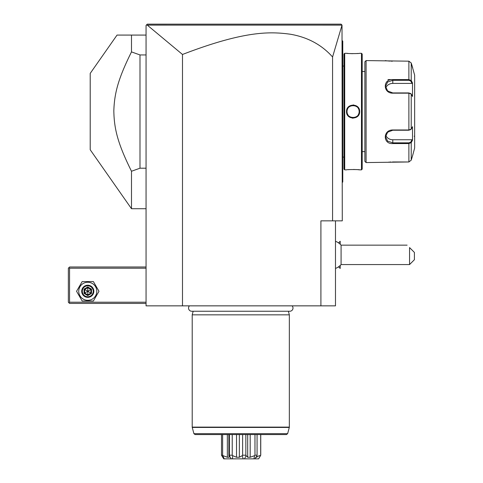 <?xml version="1.0" encoding="UTF-8"?>
<svg xmlns="http://www.w3.org/2000/svg" width="483" height="483" viewBox="0 0 483 483"><rect width="100%" height="100%" fill="white"/><g stroke="black" fill="none" stroke-linecap="round" stroke-linejoin="round"><path stroke-width="0.72" d="M182.489 305.854L146.059 305.854L146.059 25.364L147.273 24.15L341.07 24.15L342.018 25.098L332.57 56.976C321.684 44.756 307.58 37.167 290.241 34.208C270.601 31.606 245.304 30.314 182.489 54.47L182.489 305.854L335.48 305.854L335.48 220.858M182.489 54.47L147.261 25.11L146.427 24.995L147.273 24.15M332.57 56.976L332.57 220.858L320.911 220.858L320.911 305.854M342.018 25.098L342.284 220.858L332.57 220.858M155.387 24.15L170.988 24.15M305.123 24.15L313.89 24.15M326.273 24.15L337.17 24.15M147.261 25.11L341.97 25.122M342.284 182.489L342.767 182L342.767 181.517L342.284 182M342.284 115.147L342.767 115.099L342.767 181.517M342.284 108.005L342.767 108.053L342.767 115.099M342.284 40.663L342.767 41.152L342.767 108.053M342.767 41.635L342.284 41.152L342.767 41.635M342.767 66.044L343.981 66.044M342.767 157.108L343.981 157.108M343.981 54.018L343.981 169.128L344.711 169.859L346.534 169.859C346.154 169.448 360.022 169.448 359.648 169.859L361.465 169.859L361.465 53.293L359.648 53.293C360.022 53.704 346.154 53.704 346.534 53.293L344.711 53.293L343.981 54.018M344.711 53.293L344.711 169.859M346.534 111.573C346.166 103.036 360.022 103.042 359.648 111.573C360.01 120.116 346.154 120.11 346.534 111.573L347.017 111.573C346.613 103.742 359.581 103.773 359.159 111.573C359.569 119.41 346.601 119.379 347.017 111.573A6.074 6.074 0 0 1 347.029 111.211M346.734 53.317L347.205 53.365M347.519 53.396L348.249 53.462M349.583 53.559L352.542 53.667M356.508 53.565L357.927 53.462M359.612 169.853L359.189 169.811M358.947 169.787L357.988 169.696M356.363 169.575L355.609 169.539M354.667 169.503L353.266 169.485M349.517 169.593L348.255 169.69M353.791 105.004L353.091 104.962M352.391 118.148L353.085 118.19M361.465 53.293L362.196 54.018L362.196 169.128L361.465 169.859M364.87 71.508L362.196 71.508M364.87 151.644L362.196 151.644M366.084 162.572L366.084 60.58L364.87 61.794L364.87 161.358L366.084 162.572L408.884 161.968L411.232 160.151L412.699 155.291L411.232 160.151L411.232 142.612L408.884 143.566L392.794 143.566C382.802 144.381 382.784 129.83 392.794 129.975L408.884 129.975L411.232 129.118L412.512 126.685L412.512 140.179L411.232 142.612L410.761 142.111L408.884 142.841L392.794 142.841L387.656 141.151L385.512 136.834L387.656 132.209L392.794 130.223L408.884 130.223L410.761 129.492M412.699 155.291L414.649 148.003L414.649 75.149L411.232 62.995L411.232 80.54L412.512 82.967L412.512 96.467L411.232 94.034L408.884 93.177L392.794 93.177C382.826 93.346 382.765 78.783 392.794 79.586L408.884 79.586L411.232 80.54L410.761 81.041L412.011 83.408L392.794 83.408A7.287 6.309 180 0 0 385.778 88.033M412.699 67.862L411.232 62.995L408.884 61.184L366.084 60.58M410.526 129.764L411.232 129.118L411.232 94.034L410.526 93.388M410.761 93.66L408.884 92.929L392.794 92.929L387.656 90.943L385.512 86.318L387.65 82.001L392.794 80.311L408.884 80.311L410.761 81.041M385.247 60.61L385.591 60.665M385.845 60.701L386.352 60.767M386.762 60.816L387.227 60.87M387.903 60.943L388.7 61.015M389.232 61.057L389.908 61.1M390.934 61.148L392.486 61.184M410.761 142.111L412.011 139.744L392.794 139.744L392.794 143.566L408.884 143.566L408.884 142.841M408.884 143.566L408.884 161.968L392.486 161.968M390.91 162.004L389.938 162.046M389.201 162.095L388.737 162.131M408.884 61.184L408.884 79.586L392.794 79.586L392.794 83.408M392.764 79.586L387.94 79.586M412.011 139.744L412.367 140.462M392.794 139.744A7.287 6.309 0 0 1 385.778 135.119M412.367 82.69L412.011 83.408M412.168 82.315L411.462 80.981M411.232 142.612L412.168 140.837M414.166 136.224A0.483 0.483 180 0 1 414.649 136.713M359.648 111.573L359.159 111.573A6.074 6.074 0 0 0 359.153 111.217M359.117 110.855A6.074 6.074 0 0 0 359.062 110.492M358.984 110.13A6.074 6.074 0 0 0 358.887 109.768M358.621 109.067A6.074 6.074 0 0 0 358.265 108.403M356.762 106.737A6.074 6.074 0 0 0 356.454 106.52M356.134 106.326A6.074 6.074 0 0 0 355.802 106.145M355.464 105.988A6.074 6.074 0 0 0 355.114 105.849M354.757 105.741A6.074 6.074 0 0 0 354.395 105.644M354.027 105.578A6.074 6.074 0 0 0 353.653 105.529M353.29 105.505A6.074 6.074 0 0 0 352.898 105.505M352.536 105.529A6.074 6.074 0 0 0 352.161 105.578M351.793 105.644A6.074 6.074 0 0 0 351.431 105.735M351.075 105.849A6.074 6.074 0 0 0 350.724 105.982M350.38 106.139A6.074 6.074 0 0 0 350.054 106.32M349.734 106.52A6.074 6.074 0 0 0 349.426 106.737M347.917 108.397A6.074 6.074 0 0 0 347.416 109.406M347.295 109.762A6.074 6.074 0 0 0 347.192 110.124M347.114 110.486A6.074 6.074 0 0 0 347.06 110.849M359.159 111.573A6.074 6.074 0 0 1 359.147 111.935M359.117 112.304A6.074 6.074 0 0 1 359.062 112.666M358.984 113.028A6.074 6.074 0 0 1 358.881 113.39M358.76 113.747A6.074 6.074 0 0 1 358.259 114.755M356.756 116.415A6.074 6.074 0 0 1 356.448 116.632M356.128 116.832A6.074 6.074 0 0 1 355.796 117.013M355.452 117.17A6.074 6.074 0 0 1 355.108 117.303M354.745 117.417A6.074 6.074 0 0 1 354.383 117.508M354.015 117.574A6.074 6.074 0 0 1 353.647 117.623M353.278 117.647A6.074 6.074 0 0 1 352.892 117.641M352.524 117.623A6.074 6.074 0 0 1 352.155 117.574M351.787 117.508A6.074 6.074 0 0 1 351.419 117.411M351.063 117.297A6.074 6.074 0 0 1 350.718 117.164M350.374 117.007A6.074 6.074 0 0 1 350.042 116.826M349.722 116.626A6.074 6.074 0 0 1 349.42 116.409M347.911 114.749A6.074 6.074 0 0 1 347.561 114.085M347.295 113.378A6.074 6.074 0 0 1 347.192 113.022M347.114 112.66A6.074 6.074 0 0 1 347.06 112.297M347.029 111.935A6.074 6.074 0 0 1 347.017 111.573M338.547 242.901L340.189 241.259L340.189 244.229M338.547 266.815L340.189 268.457L340.189 265.481M340.213 265.457L340.189 268.457M340.189 241.259L340.213 244.253M335.48 268.445A14.568 14.568 0 0 0 341.083 264.569L341.083 245.141A14.568 14.568 0 0 0 335.48 241.271M409.554 254.855L409.554 247.574C406.251 244.271 406.251 244.271 409.554 247.574L414.408 252.428L414.408 259.715L409.554 264.569L409.554 254.855M146.059 302.213L69.564 302.213L68.954 302.817L69.564 303.427L146.059 303.427M68.954 302.817L68.351 302.213L68.351 268.216L69.564 266.996L146.059 266.996M68.954 267.606L69.564 268.216L146.059 268.216M69.564 302.213L69.564 268.216M76.562 291.285L82.17 301L93.382 301L98.991 291.285L93.382 281.571L82.17 281.571L76.562 291.285M78.747 291.285A9.032 9.032 0 0 0 87.779 300.317A9.032 9.032 0 0 0 96.805 291.285A9.032 9.032 0 0 0 87.779 282.253A9.032 9.032 0 0 0 78.747 291.285M93.847 291.285A6.074 6.074 0 0 0 87.779 285.212A6.074 6.074 0 0 0 81.705 291.285A6.074 6.074 0 0 0 87.779 297.353A6.074 6.074 0 0 0 93.847 291.285M93.243 291.285A5.464 5.464 0 0 1 87.779 296.749A5.464 5.464 0 0 1 82.315 291.285A5.464 5.464 0 0 1 87.779 285.821A5.464 5.464 0 0 1 93.243 291.285M91.504 289.13L90.882 289.492L87.779 287.693L84.67 289.492L84.67 293.078L87.779 294.871L90.882 293.078L90.882 289.492L87.779 291.285L87.779 286.974L84.048 289.13L91.504 293.441L91.504 289.13L87.779 286.974M84.048 289.13L84.048 293.441L87.779 295.59L87.779 291.285L84.67 293.078L84.67 289.492M84.048 293.441L84.67 293.078M90.882 289.492L90.882 293.078M146.059 35.078L117.037 35.078L90.206 73.398L90.206 149.754L131.491 208.716L131.491 171.254L139.992 168.205L139.992 54.947L131.491 51.898L131.491 35.078M146.059 54.947L139.992 54.947M146.059 168.205L139.992 168.205M131.491 171.254C117.743 143.511 114.103 128.919 113.831 110.698C114.441 93.122 118.154 78.789 131.491 51.898M189.439 305.854A3.182 3.182 0 0 0 191.727 311.245L289.812 311.245A3.182 3.182 0 0 0 292.1 305.854M288.381 311.245L289.341 314.838L192.204 314.838L192.204 427.117L289.341 427.117L289.299 427.437L192.24 427.437L192.204 427.117M193.164 311.245L192.204 314.838M289.341 314.838L289.341 427.117M214.881 434.567L221.504 434.567L221.504 455.209L222.627 455.209L222.627 434.567M255.628 457.25L256.606 457.25C258.447 455.928 259.709 455.397 260.385 455.656L260.748 455.209L260.748 434.567L266.664 434.567M287.633 433.668L193.912 433.668L195.084 434.567L286.455 434.567L287.633 433.668L289.299 427.437M223.019 455.656L227.342 457.25L229.177 457.25L229.244 455.656L231.242 458.85L224.227 458.85L222.627 455.209M227.342 457.25L227.342 434.567M228.876 434.567L228.876 456.018L229.401 455.209L229.401 434.567M229.401 455.209L232.232 455.209L232.232 434.567M260.748 455.209L258.64 458.85L232.444 458.85L232.679 455.656L232.232 455.209M232.679 455.656L236.531 457.25L236.531 434.567M236.531 457.25L239.345 457.25L239.345 434.567M239.345 457.25L242.225 455.656L243.191 458.85L233.488 458.85L243.191 458.85M242.617 434.567L242.617 455.209L242.225 455.656M242.617 455.209L245.841 455.209L245.841 434.567M244.555 458.85L248.057 458.85L244.555 458.85L246.131 455.656L245.841 455.209M246.131 455.656L247.701 457.25L247.701 434.567M247.701 457.25L250.176 457.25L250.176 434.567M250.176 457.25L254.523 455.656L254.004 458.85M254.97 434.567L254.97 455.209L254.523 455.656M254.97 455.209L257.071 455.209L257.071 434.567L257.077 455.433M257.071 455.656L254.897 458.85L257.161 458.85M256.606 457.25L256.606 456.284M260.681 455.209L260.681 434.567M221.504 455.209L223.756 458.85C227.131 458.85 227.131 458.85 223.756 458.85L223.532 458.494M224.227 458.85L223.756 458.85M232.444 458.85L231.242 458.85M260.385 455.656L258.628 458.85M222.983 457.642L222.669 457.16M222.627 457.099L222.277 456.568M342.767 168.645L342.284 168.645M342.767 120.05L342.284 120.05M342.767 103.102L342.284 103.102M342.767 54.507L342.284 54.507M408.884 130.223L408.884 92.929M408.884 79.586L408.884 80.311M87.779 295.59L91.504 293.441M341.083 245.141L407.121 245.141M341.083 264.569L409.554 264.569M146.059 208.716L131.491 208.716M193.912 433.668L192.24 427.437"/></g></svg>
